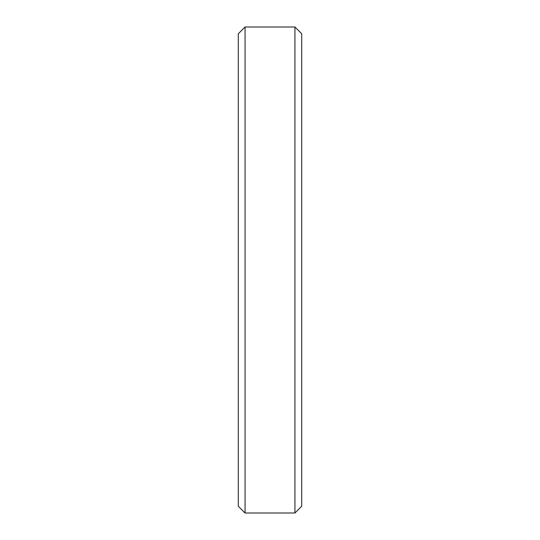 <?xml version="1.0" encoding="UTF-8"?>
<svg xmlns="http://www.w3.org/2000/svg" width="540" height="540" viewBox="0 0 540 540"><rect width="100%" height="100%" fill="white"/><g stroke="black" fill="none" stroke-linecap="round" stroke-linejoin="round"><path stroke-width="0.81" d="M301.698 33.764L294.935 27L294.935 513L301.698 506.237L301.698 33.764L301.698 506.237L294.935 513L294.935 27L245.066 27L245.066 513L294.935 513L245.066 513L245.066 27L238.302 33.764L238.302 506.237L245.066 513L238.302 506.237L238.302 33.764L245.066 27L294.935 27L301.698 33.764L294.935 27L245.066 27L238.302 33.764"/></g></svg>
